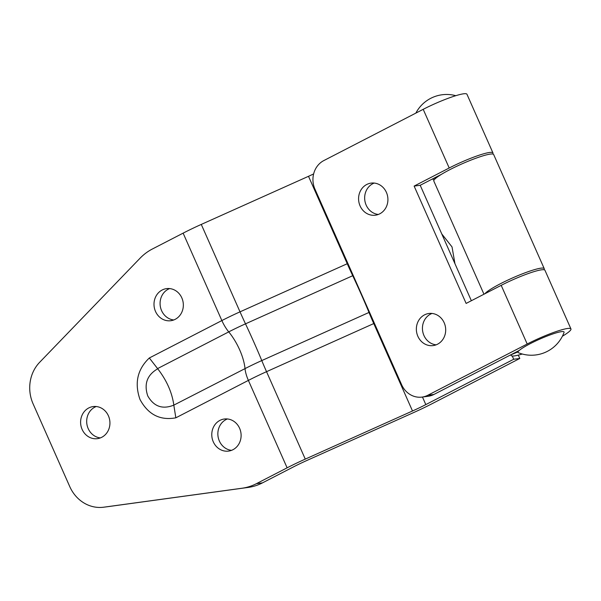 <?xml version="1.0" encoding="UTF-8"?>
<svg xmlns="http://www.w3.org/2000/svg" width="601" height="601" viewBox="0 0 601 601"><rect width="100%" height="100%" fill="white"/><g stroke="black" fill="none" stroke-linecap="round" stroke-linejoin="round"><path stroke-width="0.9" d="M422.465 397.036L425.816 404.593L513.705 359.263L519.782 358.466L431.894 403.797A53.947 7.122 156.1 0 1 413.743 412.519L306.518 460.636A39.561 5.221 -23.9 0 0 293.205 467.03L262.479 482.873A53.947 48.809 82.5 0 1 248.085 487.441L109.93 506.388A35.97 32.537 82.5 0 1 109.765 506.41A35.97 32.537 82.5 0 1 109.592 506.433M173.772 319.957A16.182 14.642 82.5 0 1 161.594 310.649A16.182 14.642 82.5 0 1 169.647 288.578M231.55 450.344A16.182 14.642 82.5 0 1 219.373 441.036A16.182 14.642 82.5 0 1 227.426 418.957M100.367 437.904A16.182 14.642 82.5 0 1 88.197 428.596A16.182 14.642 82.5 0 1 96.25 406.524M149.326 357.978L221.867 320.566L183.125 233.143L152.406 248.987A53.947 48.809 -97.5 0 0 140.071 258.205L39.651 362.305A35.97 32.537 -97.5 0 0 33.085 403.827L69.776 486.622A35.97 32.537 -97.5 0 0 103.688 507.206A35.97 32.537 -97.5 0 0 103.853 507.184L242.008 488.237A53.947 48.809 -97.5 0 0 256.402 483.677L287.12 467.826L248.386 380.403L175.838 417.815C160.114 420.708 148.169 414.592 139.995 399.47C134.301 383.137 137.411 369.307 149.326 357.978L157.725 368.781C147.125 374.941 143.797 383.986 147.748 395.901C153.833 406.569 162.525 409.642 173.832 405.127L245.02 368.623A49.785 6.573 -23.9 0 1 261.773 360.577A21.583 0.759 65.8 0 0 266.536 371.681L305.278 459.111L412.504 410.986L373.762 323.563L266.536 371.681A53.947 7.122 156.1 0 0 248.386 380.403A21.583 8.745 -117.3 0 1 245.02 368.623A34.317 13.906 -117.3 0 0 239.686 349.887A34.317 13.906 -117.3 0 0 228.741 331.887L157.567 368.593M305.278 459.111A53.947 7.122 156.1 0 0 287.12 467.826M425.816 404.593A39.561 5.221 -23.9 0 1 412.504 410.986M183.125 233.143A53.947 7.122 -23.9 0 1 201.275 224.421L308.508 176.303A39.561 5.221 156.1 0 0 313.624 173.944M82.119 429.399A16.182 14.642 82.5 0 1 93.163 406.569A16.182 14.642 82.5 0 1 108.42 415.832A16.182 14.642 82.5 0 1 97.377 438.662A16.182 14.642 82.5 0 1 82.119 429.399M213.295 441.833A16.182 14.642 82.5 0 1 224.338 419.002A16.182 14.642 82.5 0 1 239.596 428.265A16.182 14.642 82.5 0 1 228.553 451.096A16.182 14.642 82.5 0 1 213.295 441.833M181.825 297.886A16.182 14.642 82.5 0 1 170.774 320.716A16.182 14.642 82.5 0 1 155.516 311.453A16.182 14.642 82.5 0 1 166.567 288.623A16.182 14.642 82.5 0 1 181.825 297.886M519.782 358.466L518.302 355.131M513.705 359.263L512.262 356.002M441.773 233.939L452.027 246.921L454.942 263.666M175.838 417.815L173.847 405.329M484.887 293.746A32.732 4.32 -23.9 0 1 510.031 279.074A32.732 4.32 -23.9 0 1 540.9 268.174A32.732 4.32 -23.9 0 1 544.228 268.632A32.732 4.32 -23.9 0 1 543.943 269.736M544.228 268.632L493.669 154.547A32.732 4.32 156.1 0 0 490.341 154.089A32.732 4.32 156.1 0 0 455.783 166.717A32.732 4.32 156.1 0 0 433.824 181.066L483.97 294.227M157.725 368.781C166.717 380.418 172.089 392.536 173.832 405.127M518.603 351.082A25.174 3.321 156.1 0 0 518.362 352.697A34.768 34.768 0 0 0 564.031 332.458A25.174 3.321 156.1 0 0 544.514 337.093A25.174 3.321 156.1 0 0 518.603 351.082M436.123 344.831A16.182 14.642 82.5 0 1 423.953 335.523A16.182 14.642 82.5 0 1 432.006 313.452M378.345 214.452A16.182 14.642 82.5 0 1 366.174 205.144A16.182 14.642 82.5 0 1 374.228 183.065M492.67 154.021A32.732 4.32 156.1 0 0 492.948 152.917L466.947 94.244A32.732 4.32 156.1 0 0 463.619 93.794A32.732 4.32 156.1 0 0 423.202 109.322L323.834 160.572A21.583 19.525 -97.5 0 0 314.962 189.172L401.633 384.745A21.583 19.525 -97.5 0 0 421.977 397.096A21.583 19.525 -97.5 0 0 427.829 395.255L433.914 394.459L519.264 350.436M433.914 394.459A21.583 19.525 82.5 0 1 428.055 396.299L421.977 397.096M471.364 300.725L420.204 185.281L441.51 174.298M360.097 205.94A16.182 14.642 82.5 0 1 371.14 183.11A16.182 14.642 82.5 0 1 386.398 192.373A16.182 14.642 82.5 0 1 375.355 215.203A16.182 14.642 82.5 0 1 360.097 205.94M437.581 176.859L433.171 178.715A32.732 4.32 156.1 0 0 433.103 179.436A32.732 4.32 156.1 0 0 434.11 179.969M492.948 152.917A32.732 4.32 156.1 0 0 489.62 152.459A32.732 4.32 156.1 0 0 449.202 167.995L423.202 109.322M420.204 185.281L414.127 186.085L449.202 167.995M527.197 344.012L501.196 285.34A32.732 4.32 -23.9 0 1 541.621 269.804A32.732 4.32 -23.9 0 1 544.949 270.262L570.95 328.935A32.732 4.32 156.1 0 0 567.622 328.477A32.732 4.32 156.1 0 0 527.197 344.012L427.829 395.255M501.196 285.34L466.128 303.422L414.127 186.085M518.062 351.84L511.173 354.733A32.732 4.32 156.1 0 0 511.105 355.454A32.732 4.32 156.1 0 0 514.433 355.912A32.732 4.32 156.1 0 0 522.269 354.012M562.378 336.237A32.732 4.32 156.1 0 0 570.95 328.935M417.875 336.32A16.182 14.642 82.5 0 1 428.919 313.489A16.182 14.642 82.5 0 1 444.177 322.76A16.182 14.642 82.5 0 1 433.133 345.59A16.182 14.642 82.5 0 1 417.875 336.32M256.402 483.677L262.479 482.873M248.085 487.441L242.008 488.237M103.853 507.184L109.93 506.388M374.393 323.278A39.561 5.221 -23.9 0 1 373.762 323.563A21.583 0.759 65.8 0 1 368.999 312.452A43.73 5.77 156.1 0 0 369.495 312.235M201.275 224.421L240.017 311.844A21.583 0.759 65.8 0 0 245.493 323.841A49.785 6.573 156.1 0 0 228.741 331.887A21.583 8.745 62.7 0 1 221.867 320.566A53.947 7.122 -23.9 0 1 240.017 311.844L347.243 263.726A39.561 5.221 156.1 0 0 347.874 263.441M353.215 275.498A43.73 5.77 -23.9 0 1 352.727 275.716A21.583 0.759 65.8 0 1 347.243 263.726L308.508 176.303M261.773 360.577L368.999 312.452A34.317 1.21 -114.2 0 0 361.434 294.79A34.317 1.21 -114.2 0 0 352.727 275.716L245.493 323.841A34.317 1.21 -114.2 0 1 254.208 342.908A34.317 1.21 -114.2 0 1 261.773 360.577M103.688 507.206L109.765 506.41M455.783 95.687A34.768 34.768 0 0 0 415.854 113.108M433.103 179.436L432.81 178.782M511.105 355.454L510.812 354.8"/></g></svg>
